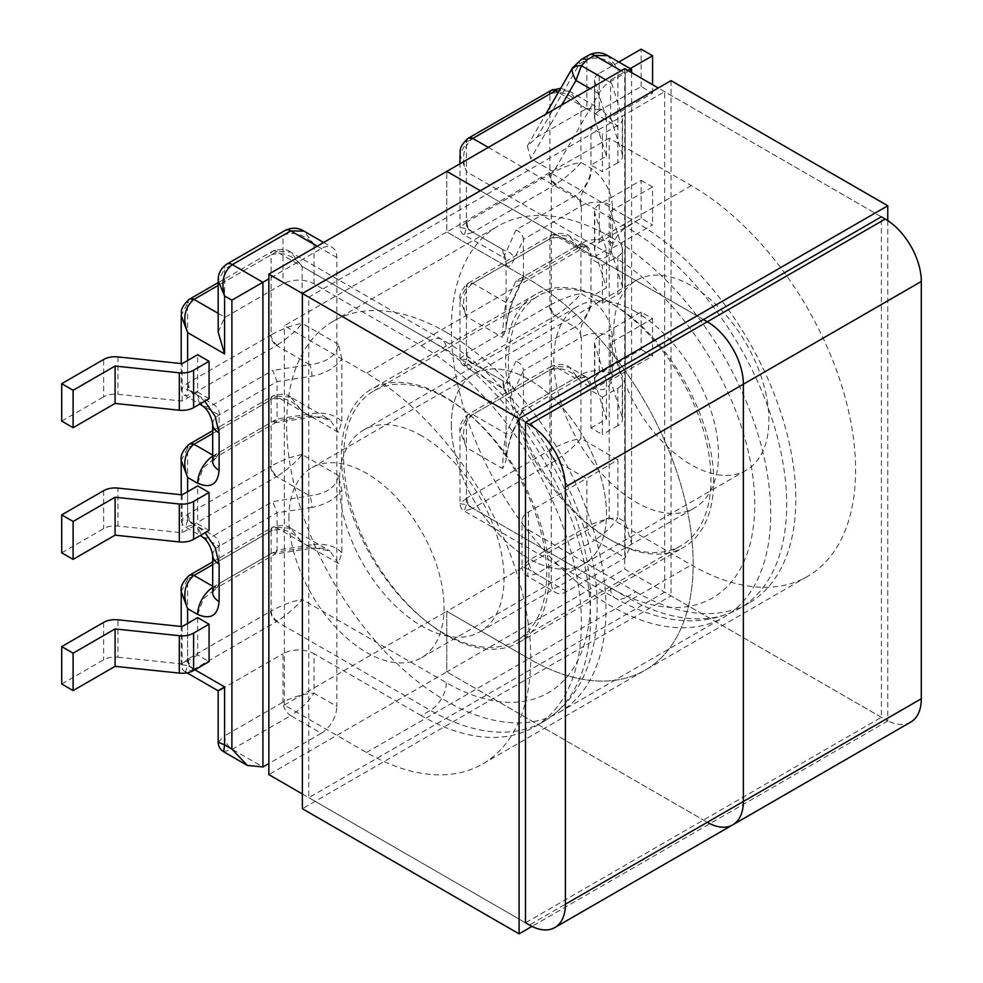 <?xml version="1.0" encoding="UTF-8"?>
<svg xmlns="http://www.w3.org/2000/svg" width="983" height="983" viewBox="0 0 983 983"><rect width="100%" height="100%" fill="white"/><g stroke="black" fill="none" stroke-linecap="round" stroke-linejoin="round"><path stroke-width="0.74" stroke-dasharray="4.92 3.69" d="M608.305 301.511A145.177 83.825 -120 0 0 535.71 294.322A145.177 83.825 -120 0 0 505.643 360.773A145.177 83.825 -120 0 0 608.305 538.586A145.177 83.825 -120 0 0 680.887 545.774A145.177 83.825 -120 0 0 710.967 479.323A145.177 83.825 -120 0 0 608.305 301.511M444.046 396.333A145.177 83.825 -120 0 0 371.463 389.145A145.177 83.825 -120 0 0 341.396 455.608A145.177 83.825 -120 0 0 444.046 633.421A145.177 83.825 -120 0 0 516.64 640.609A145.177 83.825 -120 0 0 546.708 574.146A145.177 83.825 -120 0 0 444.046 396.333M636.136 312.041A116.473 67.237 -120 0 0 577.906 306.278A116.473 67.237 -120 0 0 560.052 399.602A116.473 67.237 -120 0 0 636.136 502.239A116.473 67.237 -120 0 0 694.367 508.002A116.473 67.237 -120 0 0 712.22 414.679A116.473 67.237 -120 0 0 636.136 312.041M421.695 435.85A116.473 67.237 -120 0 0 363.464 430.087A116.473 67.237 -120 0 0 345.611 523.411A116.473 67.237 -120 0 0 421.695 626.048A116.473 67.237 -120 0 0 479.925 631.811A116.473 67.237 -120 0 0 497.779 538.487A116.473 67.237 -120 0 0 421.695 435.85M197.669 483.267L203.248 467.736L216.801 456.653L219.111 452.45L219.111 415.035L202.031 405.365L197.669 395.289L204.734 401.211M212.684 555.186L212.684 555.174A21.933 12.668 180 0 1 219.111 546.216L202.031 536.546L197.669 526.47L205.078 532.725M209.072 530.427L197.669 523.841L197.669 485.897M197.669 617.619L197.669 655.022L209.072 661.608M209.072 398.705L197.669 392.119L197.669 354.716M223.645 751.725L232.344 749.329L290.747 715.612L321.318 733.257L268.851 763.545M225.046 687.154L194.02 669.251L276.604 621.563L430.357 710.34L421.24 715.612A226.483 130.764 -120 0 0 534.482 726.83A226.483 130.764 -120 0 0 569.194 545.344A226.483 130.764 -120 0 0 421.24 345.758L336.825 297.026L336.825 706.384L314.019 693.224L314.019 653.707A21.933 12.668 0 0 0 282.993 653.707L282.993 702.169C293.327 696.775 303.673 693.789 314.019 693.224C308.355 701.887 300.589 709.357 290.747 715.612A10.973 6.328 -120 0 1 282.993 702.169L224.591 735.886L224.591 687.412A22.584 13.037 120 0 0 225.046 687.154L282.993 653.707M421.24 715.612L314.019 653.707M212.684 586.249L213.643 586.79L272.721 552.679L309.805 546.953L330.042 551.008L338.422 563.48L341.851 552.753L341.851 490.173L338.422 475.502C336.604 486.745 327.056 493.527 309.805 495.85L272.721 501.576L213.643 535.686L194.02 524.357L276.604 476.681L309.805 495.85A8.392 1.769 -98.8 0 1 311.967 507.375C324.955 505.029 334.92 499.303 341.851 490.173M212.684 455.055L213.643 455.608L272.721 421.498L309.805 415.772L330.042 419.815L338.422 432.299L341.851 421.572C334.92 414.593 324.955 411.926 311.967 413.597L277.059 418.991L277.059 381.588L272.721 370.394L213.643 404.505L194.02 393.175L276.604 345.5L309.805 364.668L272.721 370.394M212.684 424.005L212.684 423.992A21.933 12.668 -0 0 1 219.111 415.035A30.977 17.878 120 0 0 219.565 414.777L277.059 381.588L311.967 376.194C324.955 373.847 334.92 368.109 341.851 358.992L341.851 421.572M341.851 358.992L338.422 344.308C336.604 355.551 327.056 362.334 309.805 364.668A8.392 1.769 -98.8 0 1 311.967 376.194M218.165 313.344L225.046 317.312L282.993 283.854A21.933 12.668 180 0 1 314.019 283.854L336.825 297.026L336.825 257.509A21.933 12.668 120 0 0 332.279 247.47A21.933 12.668 120 0 0 321.318 248.564L268.851 278.853M321.318 733.257A21.933 12.668 120 0 0 336.825 706.384M311.967 507.375L277.059 512.77L277.059 550.173L219.565 583.374A30.977 17.878 120 0 0 219.111 583.644L219.111 546.216A30.977 17.878 120 0 0 219.565 545.958L277.059 512.77L272.721 501.576M61.696 683.996L103.633 659.79A16.133 9.314 180 0 1 117.935 657.209L117.935 619.806M197.669 655.022L182.15 663.98L117.935 657.209M61.696 552.815L103.633 528.608A16.133 9.314 180 0 1 117.935 526.028L182.15 532.786L197.669 523.841M182.15 494.854L182.15 532.786M182.15 626.576L182.15 663.98M515.915 361.166L505.987 382.584L472.798 363.415L555.383 315.74L574.994 327.056L515.915 361.166C520.449 363.12 522.956 366.241 523.435 370.53L580.928 337.329A30.977 17.878 120 0 0 581.383 337.071L581.383 374.486L580.351 377.951L586.089 376.944L590.967 387.388C603.98 392.881 611.131 388.58 612.409 374.486L612.409 337.071C611.131 321.49 603.98 308.932 590.967 299.397C593.363 312.987 576.284 323.899 581.383 337.071A21.933 12.668 180 0 1 612.409 337.071M506.098 264.157C507.953 268.212 510.619 266.663 514.097 259.5A8.392 6.611 24.9 0 0 505.987 251.39L472.798 232.234L555.383 184.546L574.994 195.875L515.915 229.985L503.652 257.681L502.682 249.485L505.545 258.812L506.098 264.157L506.098 326.737L505.938 329.366L502.682 337.464C502.891 325.299 503.996 313.638 505.987 302.494L515.915 281.089L574.994 246.979A22.584 13.037 -60 0 1 586.286 245.861A22.584 13.037 -60 0 1 590.967 256.194C603.98 261.687 611.131 257.386 612.409 243.292A21.933 12.668 -0 0 0 581.383 243.292L580.351 246.758L586.089 245.762L590.967 256.194L580.928 250.407L569.354 236.092L556.108 235.256A8.392 5.062 -117.7 0 0 551.942 234.826A8.392 5.062 -117.7 0 0 551.93 234.826A8.392 5.062 -117.7 0 0 549.902 238.832L549.902 305.185A14.192 8.196 -60 0 1 549.448 305.455L466.864 353.143A14.192 8.196 -60 0 1 466.409 353.389A8.392 5.062 -117.7 0 0 472.073 363.808L464.185 366.081L503.652 388.863L502.682 380.667L505.545 389.993L506.098 395.35C507.953 399.393 510.619 397.845 514.097 390.681L523.435 370.53L523.435 407.933L522.981 410.132L521.236 412.037L515.915 412.27L574.994 378.16L555.383 366.843L472.798 414.519L505.987 433.687L515.915 412.27M612.409 205.877C611.131 190.309 603.98 177.751 590.967 168.216C593.363 181.806 576.284 192.717 581.383 205.877L581.383 243.292A30.977 17.878 120 0 0 580.928 243.551L523.435 276.751L523.435 239.336L580.928 206.147A30.977 17.878 120 0 0 581.383 205.877A21.933 12.668 0 0 1 612.409 205.877L612.409 243.292M602.37 303.354L602.37 265.422L590.967 258.836L590.967 296.768L602.37 303.354L617.84 294.421A16.133 9.314 0 0 0 622.558 287.835A16.133 9.314 0 0 0 622.3 286.164L610.578 249.092L652.565 224.849L641.149 218.263L599.225 242.469A16.133 9.314 0 0 0 594.506 249.055A16.133 9.314 0 0 0 594.764 250.726L606.474 287.81L590.967 296.768M590.967 390.546L590.967 427.949L602.37 434.535L602.37 397.132L590.967 390.546L606.474 381.588L594.764 344.505A16.133 9.314 180 0 1 594.506 342.834A16.133 9.314 180 0 1 599.225 336.247L599.225 373.663A16.133 9.314 0 0 0 594.506 380.249A16.133 9.314 0 0 0 594.764 381.92L594.764 344.505M590.967 165.058L590.967 127.655L602.37 134.229L602.37 171.644L590.967 165.058L606.474 156.1L594.764 119.017A16.133 9.314 180 0 1 594.506 117.346A16.133 9.314 180 0 1 599.225 110.76L599.225 73.356A16.133 9.314 0 0 0 594.506 79.942A16.133 9.314 0 0 0 594.764 81.614L594.764 119.017M605.602 79.684L609.706 82.056A21.933 12.668 120 0 0 598.745 93.631L553.552 171.902L551.266 173.217L551.266 582.587A21.933 12.668 120 0 0 555.813 592.626A21.933 12.668 120 0 0 566.786 591.533L625.188 557.816L631.614 543.611L625.188 521.998L617.889 517.783L617.889 459.823L586.863 478.254L586.863 526.741C597.197 521.334 607.543 518.348 617.889 517.783C612.225 526.446 604.459 533.916 594.617 540.171L625.188 557.816L625.188 73.123L628.837 71.009M488.305 147.401L626.552 227.22A226.483 130.764 60 0 1 774.506 426.806A226.483 130.764 60 0 1 739.794 608.28A226.483 130.764 60 0 1 626.552 597.074L635.682 591.803L528.461 529.898L528.461 569.415L551.266 582.587M612.409 374.486A21.933 12.668 180 0 0 581.383 374.486A30.977 17.878 120 0 0 580.928 374.744L523.435 407.933L514.097 428.084C510.619 435.924 507.953 445.877 506.098 457.918L506.098 395.35M506.098 457.918L505.938 460.548L502.682 468.645C502.891 456.481 503.996 444.82 505.987 433.687A8.392 6.611 24.9 0 0 513.605 430.357L513.605 430.357A8.392 6.611 24.9 0 0 514.097 428.084M609.706 82.056L625.188 73.123C633.556 68.294 633.556 68.294 625.188 73.123L625.188 521.998M635.682 591.803A226.483 130.764 -120 0 0 748.923 603.021A226.483 130.764 -120 0 0 783.635 421.535A226.483 130.764 -120 0 0 635.682 221.949L551.266 173.217M617.889 459.823L580.928 438.492C575.153 445.692 566.872 452.93 556.108 460.179A8.392 4.62 57.8 0 1 549.902 450.067A14.192 8.196 -60 0 1 549.448 450.349L466.864 498.025A14.192 8.196 -60 0 1 466.409 498.27A8.392 5.062 -117.7 0 0 472.073 508.69L464.185 510.963L466.409 504.611L610.578 587.846A22.584 13.037 120 0 0 615.26 598.192A22.584 13.037 120 0 0 626.552 597.074L472.798 508.297L555.383 460.622L586.396 478.524L528.461 511.983A21.933 12.668 0 0 0 522.034 520.941A21.933 12.668 0 0 0 528.461 529.898M599.225 336.247L641.149 312.041L652.565 318.627L610.578 342.87L622.3 379.942A16.133 9.314 180 0 1 622.558 381.613A16.133 9.314 180 0 1 617.84 388.199L602.37 397.132M641.149 312.041L641.149 349.456L599.225 373.663M641.149 349.456L652.565 356.043L610.578 380.274L622.3 417.357L622.3 379.942M617.84 388.199L617.84 425.614A16.133 9.314 0 0 0 622.558 419.028A16.133 9.314 0 0 0 622.3 417.357M617.84 425.614L602.37 434.535M590.967 427.949L606.474 418.991L594.764 381.92M652.565 318.627L652.565 356.043M622.3 286.164L622.3 248.232A16.133 9.314 0 0 1 622.558 249.903A16.133 9.314 0 0 1 617.84 256.489L602.37 265.422M641.149 218.263L641.149 180.331L599.225 204.538A16.133 9.314 0 0 0 594.506 211.124A16.133 9.314 0 0 0 594.764 212.795L606.474 249.879L606.474 287.81M641.149 180.331L652.565 186.917L652.565 224.849M606.474 249.879L590.967 258.836M606.474 381.588L606.474 418.991M622.3 248.232L610.578 211.161L610.578 249.092M610.578 211.161L652.565 186.917M610.578 342.87L610.578 380.274M225.046 317.312A22.584 13.037 120 0 0 224.591 317.583L224.591 269.109L218.165 280.683M197.669 392.119L182.15 401.076L117.935 394.318A16.133 9.314 0 0 0 103.633 396.899L103.633 359.483M61.696 421.105L103.633 396.899M182.15 401.076L182.15 363.673M553.552 171.902L530.734 158.73L527.343 146.062L537.16 137.104L579.134 64.411A10.973 6.328 60 0 1 581.408 59.385L581.42 59.385M586.863 108.425L602.1 110.108L617.889 126.856L617.889 68.908C607.543 58.673 597.197 55.687 586.863 59.951L586.863 108.425A22.584 13.037 120 0 0 586.396 108.683L537.16 137.104M622.3 154.454A16.133 9.314 180 0 1 622.558 156.125A16.133 9.314 180 0 1 617.84 162.711L617.84 125.308A16.133 9.314 0 0 0 622.558 118.722A16.133 9.314 0 0 0 622.3 117.051L622.3 154.454L610.578 117.382L652.565 93.139L641.149 86.553L599.225 110.76M617.84 162.711L602.37 171.644M618.835 62.04L599.225 73.356M641.149 86.553L641.149 49.15M590.967 127.655L606.474 118.697L594.764 81.614M617.84 125.308L602.37 134.229M630.238 68.626L610.578 79.967L622.3 117.051M652.565 93.139L652.565 84.71M606.474 156.1L606.474 118.697M610.578 117.382L610.578 79.967M610.578 587.846A203.899 117.727 -120 0 0 754.76 504.611A203.899 117.727 -120 0 0 610.578 254.88L466.409 171.644C461.285 158.14 463.165 147.217 472.073 138.886M446.331 682.681A22.584 13.037 120 0 1 430.357 710.34A226.483 130.764 -120 0 0 543.599 721.559A226.483 130.764 -120 0 0 590.513 617.877A226.483 130.764 -120 0 0 430.357 340.487A22.584 13.037 -60 0 1 441.65 339.368A22.584 13.037 -60 0 1 446.331 349.715A203.899 117.727 60 0 1 590.513 599.433A203.899 117.727 60 0 1 446.331 682.681L302.15 599.433C296.375 606.646 288.105 613.871 277.329 621.133A8.392 4.62 57.8 0 1 271.124 611.021A14.192 8.196 -60 0 1 270.669 611.291L188.085 658.979A14.192 8.196 -60 0 1 187.63 659.224A8.392 5.062 -117.7 0 0 193.295 669.644L185.406 671.905L187.63 665.552L194.929 669.767M189.092 299.422A8.392 4.62 -122.2 0 0 187.63 303.096A14.192 8.196 -60 0 1 188.085 302.825L270.669 255.15A14.192 8.196 -60 0 1 271.124 254.892A8.392 5.062 62.3 0 1 273.163 250.886A8.392 5.062 62.3 0 1 277.329 251.316L290.563 252.152M421.24 345.758L430.357 340.487L276.604 251.722A8.392 4.841 -120 0 0 272.402 251.304L273.163 250.886C281.249 248.601 287.061 249.018 290.575 252.152L302.15 266.467L446.331 349.715M580.928 374.744A8.392 4.841 60 0 1 579.196 378.578A8.392 4.841 60 0 1 574.994 378.16A22.584 13.037 -60 0 1 586.286 377.042A22.584 13.037 -60 0 1 590.967 387.388L580.928 381.588L569.354 367.273L556.108 366.438A8.392 5.062 -117.7 0 0 551.942 366.008A8.392 5.062 -117.7 0 0 551.93 366.008A8.392 5.062 -117.7 0 0 549.902 370.013L549.902 450.067C561.354 443.861 571.701 440.003 580.928 438.492L580.928 381.588C571.701 370.272 561.354 366.413 549.902 370.013A14.192 8.196 -60 0 0 549.448 370.259L466.864 417.947A8.392 4.841 60 0 1 468.596 414.101A8.392 4.841 60 0 1 472.798 414.519A22.584 13.037 -60 0 0 472.073 414.961C463.165 423.292 461.285 434.203 466.409 447.707L466.409 504.611L459.983 503.689L466.409 498.27L466.409 418.217L459.983 430.714L466.409 447.707L502.682 468.645M580.928 337.329A8.392 4.841 60 0 0 574.994 327.056A22.584 13.037 -60 0 0 590.967 299.397L580.928 293.61C575.153 300.81 566.872 308.048 556.108 315.297A8.392 4.62 57.8 0 1 549.902 305.185C561.354 298.979 571.701 295.121 580.928 293.61L580.928 250.407C571.701 239.09 561.354 235.232 549.902 238.832A14.192 8.196 -60 0 0 549.448 239.078L466.864 286.753A8.392 4.841 60 0 1 468.596 282.92A8.392 4.841 60 0 1 472.798 283.337L505.987 302.494A8.392 6.611 -155.1 0 0 513.605 299.176L513.605 299.176A8.392 6.611 -155.1 0 0 514.097 296.903C510.619 304.742 507.953 314.683 506.098 326.737M556.108 90.375L569.341 91.198L580.928 105.525C571.713 94.208 561.367 90.35 549.902 93.938L549.902 174.003C561.367 167.798 571.713 163.928 580.928 162.416C575.153 169.629 566.872 176.854 556.108 184.116A22.584 13.037 -60 0 1 555.383 184.546A8.392 4.841 -120 0 1 549.448 174.274L466.864 221.949A14.192 8.196 -60 0 1 466.409 222.207L466.409 142.154A14.192 8.196 -60 0 1 466.864 141.871L549.448 94.196A14.192 8.196 -60 0 1 549.902 93.938A8.392 5.062 62.3 0 1 551.561 90.178M467.871 138.48A8.392 4.62 -122.2 0 0 466.409 142.154L459.983 154.65L466.409 171.644L466.409 228.535L464.185 234.888L472.073 232.627A8.392 5.062 62.3 0 1 466.409 222.207L459.983 227.614L459.983 163.756M464.185 366.081C461.789 364.89 460.388 362.469 459.983 358.807L466.409 353.389L466.409 287.036L459.983 299.532L466.409 316.526C461.285 303.022 463.165 292.098 472.073 283.768A22.584 13.037 -60 0 1 472.798 283.337L555.383 235.65A22.584 13.037 -60 0 1 556.108 235.256M464.185 366.069L466.409 359.729L502.682 380.667M514.097 390.681A8.392 6.611 24.9 0 0 505.987 382.584L503.652 388.863L505.84 391.062L505.569 389.993M224.591 687.412C216.088 692.057 216.088 691.885 224.591 686.896M338.422 475.502L302.15 454.551C296.375 461.764 288.105 468.989 277.329 476.251A8.392 4.62 57.8 0 1 271.124 466.139A14.192 8.196 -60 0 1 270.669 466.409L188.085 514.084A14.192 8.196 -60 0 1 187.63 514.342A8.392 5.062 -117.7 0 0 193.295 524.762L185.406 527.023L187.63 520.671L197.669 526.47A22.584 13.037 -60 0 0 200.532 535.354M187.63 360.515L187.63 389.489L185.406 395.842L193.295 393.581A8.392 5.062 62.3 0 1 187.63 383.161L187.63 303.096L181.204 315.592M218.165 332.082L224.591 317.583M338.422 344.308L302.15 323.37L302.15 266.467C292.934 255.162 282.588 251.304 271.124 254.892L271.124 334.945C282.588 328.74 292.934 324.881 302.15 323.37C296.375 330.583 288.105 337.808 277.329 345.058A22.584 13.037 -60 0 1 276.604 345.5A8.392 4.841 -120 0 1 270.669 335.228L188.085 382.903A14.192 8.196 -60 0 1 187.63 383.161L181.204 388.568L181.204 363.575M338.422 432.299L302.15 411.349C292.922 400.032 282.588 396.174 271.124 399.774L271.124 466.139C282.588 459.933 292.922 456.063 302.15 454.551L302.15 411.349L290.575 397.034L330.042 419.815C329.133 419.397 324.746 415.846 311.083 417.21L311.083 417.21A8.392 1.769 -98.8 0 0 311.967 413.597M290.563 397.034L277.329 396.198A8.392 5.062 -117.7 0 0 273.163 395.768L273.163 395.768A8.392 5.062 -117.7 0 0 271.124 399.774A14.192 8.196 -60 0 0 270.669 400.032L188.085 447.707A8.392 4.841 60 0 1 189.461 444.119M338.422 563.48L302.15 542.542C292.922 531.225 282.588 527.367 271.124 530.955L271.124 611.021C282.588 604.815 292.922 600.957 302.15 599.433L302.15 542.542L290.575 528.215L330.042 551.008C329.133 550.591 324.746 547.027 311.083 548.391L311.083 548.391A8.392 1.769 -98.8 0 0 311.967 544.791L277.059 550.173L275.277 553.933L311.083 548.391A8.392 1.769 -98.8 0 1 309.805 546.953L276.604 527.785L212.684 564.684M290.563 528.215L277.329 527.392A8.392 5.062 -117.7 0 0 273.163 526.962L273.163 526.962A8.392 5.062 -117.7 0 0 271.124 530.955A14.192 8.196 -60 0 0 270.669 531.213L188.085 578.889A8.392 4.841 60 0 1 189.461 575.301M515.915 281.089L521.236 280.855L522.981 278.951L523.435 276.751L514.097 296.903M515.915 229.985C520.449 231.927 522.956 235.048 523.435 239.336L514.097 259.5M272.721 421.498L275.781 422.567L277.059 418.991L219.565 452.18A30.977 17.878 120 0 0 219.111 452.45A21.933 12.668 -0 0 0 212.684 461.396L217.833 456.026A8.392 4.841 -120 0 0 219.565 452.18M212.684 433.503L276.604 396.604L309.805 415.772A8.392 1.769 -98.8 0 0 311.083 417.21L275.277 422.739M197.669 614.449L203.248 598.93L216.801 587.834L219.111 583.644A21.933 12.668 180 0 0 212.684 592.577L212.66 593.093C212.537 592.122 213.913 590.378 216.801 587.846L217.833 587.207A8.392 4.841 -120 0 0 219.565 583.374M272.721 552.679L275.277 553.933M589.136 54.925A10.973 6.328 -120 0 0 586.863 59.951L572.733 67.508M314.019 283.854L314.019 244.349C303.673 234.114 293.327 231.128 282.993 235.392L282.993 283.854M336.825 257.509L314.019 244.349L303.98 231.128M621.084 70.751L625.188 73.123L617.889 68.908L607.85 55.699M218.165 742.226L224.591 735.886A10.973 6.328 60 0 0 232.344 749.329L262.916 766.973M566.786 591.533L536.214 573.888L527.515 576.284L528.461 569.415L522.034 566.786L522.034 520.941M528.461 511.983L528.461 560.457A10.973 6.328 60 0 0 536.214 573.888L594.617 540.171A10.973 6.328 -120 0 1 586.863 526.741L528.461 560.457L522.034 566.786C522.182 570.926 524.013 574.084 527.515 576.284L555.813 592.626M466.864 417.947A14.192 8.196 -60 0 0 466.409 418.217A8.392 4.62 57.8 0 1 467.871 414.543L467.871 414.543A8.392 4.62 57.8 0 1 472.073 414.961M466.864 286.753A14.192 8.196 -60 0 0 466.409 287.036A8.392 4.62 57.8 0 1 467.871 283.362C461.641 289.346 459.012 294.74 459.983 299.532L459.983 358.807L466.409 359.729L466.409 316.526L502.682 337.464M521.236 280.855L579.196 247.397A8.392 4.841 -120 0 1 574.994 246.979L555.383 235.65A8.392 4.841 -120 0 0 551.18 235.232L467.871 283.362A8.392 4.62 57.8 0 1 472.073 283.768M549.448 174.274A14.192 8.196 -60 0 0 549.902 174.003A8.392 4.62 -122.2 0 0 556.108 184.116M502.682 249.485L466.409 228.535L459.983 227.614C460.388 231.288 461.789 233.708 464.185 234.9L503.652 257.681L505.84 259.868L505.569 258.799M200.225 403.816A22.584 13.037 -60 0 1 197.669 395.289L187.63 389.489L181.204 388.568C181.622 392.229 183.022 394.662 185.406 395.842L199.721 404.111M270.669 335.228A14.192 8.196 -60 0 0 271.124 334.945A8.392 4.62 -122.2 0 0 277.329 345.058M181.204 460.474L187.63 447.978L187.63 514.342L181.204 519.749L187.63 520.671L187.63 491.697M188.085 447.707A14.192 8.196 -60 0 0 187.63 447.978A8.392 4.62 57.8 0 1 189.092 444.304M181.204 591.668L187.63 579.171L187.63 659.224L181.204 664.631L187.63 665.552L187.63 623.406M188.085 578.889A14.192 8.196 -60 0 0 187.63 579.171A8.392 4.62 57.8 0 1 189.092 575.497M611.045 540.171A145.177 83.825 60 0 1 516.198 412.233A145.177 83.825 60 0 1 538.451 295.895A145.177 83.825 60 0 1 611.045 303.083A145.177 83.825 60 0 1 705.88 431.021A145.177 83.825 60 0 1 683.627 547.359A145.177 83.825 60 0 1 611.045 540.171M446.331 635.264A145.177 83.825 60 0 1 351.484 507.326A145.177 83.825 60 0 1 373.737 390.988A145.177 83.825 60 0 1 446.331 398.176A145.177 83.825 60 0 1 541.178 526.114A145.177 83.825 60 0 1 518.926 642.452A145.177 83.825 60 0 1 446.331 635.264M446.331 332.328A225.832 130.383 60 0 1 593.867 531.336A225.832 130.383 60 0 1 559.253 712.306A225.832 130.383 60 0 1 446.331 701.125A225.832 130.383 60 0 1 298.795 502.104A225.832 130.383 60 0 1 333.409 321.146A225.832 130.383 60 0 1 446.331 332.328M611.045 237.235A225.832 130.383 60 0 1 758.581 436.243A225.832 130.383 60 0 1 723.955 617.213A225.832 130.383 60 0 1 611.045 606.019A225.832 130.383 60 0 1 463.509 407.011A225.832 130.383 60 0 1 498.123 226.041A225.832 130.383 60 0 1 611.045 237.235M613.773 330.485A109.691 63.33 -120 0 0 661.657 440.876A109.691 63.33 -120 0 0 746.183 470.267A109.691 63.33 -120 0 0 768.903 420.048A109.691 63.33 -120 0 0 721.03 309.657A109.691 63.33 -120 0 0 636.492 280.266A109.691 63.33 -120 0 0 613.773 330.485M451.344 424.263A109.691 63.33 -120 0 0 499.229 534.654A109.691 63.33 -120 0 0 583.755 564.045A109.691 63.33 -120 0 0 606.474 513.826A109.691 63.33 -120 0 0 558.602 403.435A109.691 63.33 -120 0 0 474.064 374.044A109.691 63.33 -120 0 0 451.344 424.263A109.691 63.33 60 0 1 474.064 374.044A109.691 63.33 60 0 1 558.602 403.435A109.691 63.33 60 0 1 606.474 513.826A109.691 63.33 60 0 1 583.755 564.045A109.691 63.33 60 0 1 499.229 534.654A109.691 63.33 60 0 1 451.344 424.263M609.214 517.513L691.344 564.93A232.295 134.118 -120 0 0 807.485 576.431A232.295 134.118 -120 0 0 843.095 390.3A232.295 134.118 -120 0 0 691.344 185.603L609.214 138.185L609.214 517.513L446.786 611.291L446.786 671.88L624.733 569.145L885.253 719.556L707.318 822.292L446.786 671.88L707.318 822.292L529.37 925.028M703.435 319.549L480.331 190.739L703.435 319.549M302.383 793.981L525.487 922.791L881.37 717.32L881.37 216.813L658.266 88.003M609.214 138.185L446.786 231.963L446.786 171.374L446.786 231.963L528.915 279.381L446.786 231.963L284.357 325.742L366.487 373.159A232.295 134.118 60 0 1 518.238 577.857A232.295 134.118 60 0 1 482.628 763.988A232.295 134.118 60 0 1 366.487 752.486L284.357 705.069L284.357 325.742M624.733 68.638L624.733 569.145M366.487 752.486L528.915 658.708A232.295 134.118 -120 0 0 645.057 670.209A232.295 134.118 -120 0 0 680.666 484.078A232.295 134.118 -120 0 0 528.915 279.381A232.295 134.118 60 0 1 680.666 484.078A232.295 134.118 60 0 1 645.057 670.209A232.295 134.118 60 0 1 528.915 658.708L446.786 611.291L528.915 658.708L691.344 564.93M910.737 722.087A50.981 29.429 60 0 1 885.253 719.556M288.916 518.041A109.691 63.33 60 0 1 311.636 467.822A109.691 63.33 60 0 1 396.161 497.214A109.691 63.33 60 0 1 444.046 607.605A109.691 63.33 60 0 1 421.326 657.824A109.691 63.33 60 0 1 336.8 628.432A109.691 63.33 60 0 1 288.916 518.041M302.383 293.475L525.487 422.285L308.773 297.161L664.655 91.689L664.655 592.196L308.773 797.668L308.773 297.161M284.357 705.069L446.786 611.291L446.786 671.88L268.851 774.616M732.802 824.823A50.981 29.429 60 0 1 707.318 822.292M887.76 220.597L887.76 721.006L671.045 595.882L302.383 808.726M887.76 721.006L531.963 926.416M671.045 80.631L671.045 595.882M525.487 922.791L308.773 797.668M881.37 717.32L664.655 592.196M881.37 216.813L664.655 91.689M341.851 552.753C334.92 545.774 324.955 543.12 311.967 544.791M103.633 622.386L103.633 659.79M103.633 490.677L103.633 528.608M117.935 526.028L117.935 488.096M580.928 206.147A8.392 4.841 60 0 0 574.994 195.875A22.584 13.037 -60 0 0 590.967 168.216L580.928 162.416L580.928 105.525L617.889 126.856M610.578 254.88A22.584 13.037 -60 0 1 626.552 227.22L635.682 221.949M617.84 256.489L617.84 294.421M599.225 204.538L599.225 242.469M594.764 250.726L594.764 212.795M321.318 248.564L317.214 246.192M277.329 251.316A22.584 13.037 -60 0 0 276.604 251.722L218.165 285.463M226.852 264.083A10.973 6.328 60 0 0 224.591 269.109L282.993 235.392A10.973 6.328 -120 0 1 285.254 230.366M117.935 356.915L117.935 394.318M586.396 108.683L558.295 92.451M598.745 93.631L590.095 88.642M561.76 104.997L530.734 158.73M466.864 498.025A8.392 4.841 60 0 0 472.798 508.297A22.584 13.037 -60 0 1 472.073 508.69M270.669 611.291A8.392 4.841 -120 0 0 276.604 621.563A22.584 13.037 120 0 0 277.329 621.133M549.448 450.349A8.392 4.841 -120 0 0 555.383 460.622A22.584 13.037 120 0 0 556.108 460.179M585.917 376.882L569.341 367.261C566.048 364.177 560.236 363.759 551.942 366.008L551.18 366.426A8.392 4.841 -120 0 1 555.383 366.843A22.584 13.037 -60 0 1 556.108 366.438M549.448 305.455A8.392 4.841 -120 0 0 555.383 315.74A22.584 13.037 120 0 0 556.108 315.297M466.864 221.949A8.392 4.841 60 0 0 472.798 232.234A22.584 13.037 -60 0 1 472.073 232.627M466.864 353.143A8.392 4.841 60 0 0 472.798 363.415A22.584 13.037 -60 0 1 472.073 363.808M188.085 658.979A8.392 4.841 60 0 0 194.02 669.251A22.584 13.037 -60 0 1 193.295 669.644M212.684 587.379A22.584 13.037 -60 0 1 213.643 586.79A8.392 4.841 -120 0 0 217.833 587.207L275.781 553.748M188.085 514.084A8.392 4.841 60 0 0 194.02 524.357A22.584 13.037 -60 0 1 193.295 524.762M219.565 545.958A8.392 4.841 -120 0 0 213.643 535.686A22.584 13.037 -60 0 1 202.351 536.804A22.584 13.037 -60 0 1 202.166 536.706L202.117 536.657M212.684 456.186A22.584 13.037 -60 0 1 213.643 455.608A8.392 4.841 -120 0 0 217.833 456.026L275.781 422.567M188.085 382.903A8.392 4.841 60 0 0 194.02 393.175A22.584 13.037 -60 0 1 193.295 393.581M219.565 414.777A8.392 4.841 -120 0 0 213.643 404.505A22.584 13.037 -60 0 1 202.351 405.623A22.584 13.037 -60 0 1 202.166 405.512M290.575 397.034C287.269 393.937 281.457 393.519 273.163 395.768L272.402 396.186A8.392 4.841 -120 0 1 276.604 396.604A22.584 13.037 -60 0 1 277.329 396.198M270.669 466.409A8.392 4.841 -120 0 0 276.604 476.681A22.584 13.037 120 0 0 277.329 476.251M212.684 561.846L272.402 527.367A8.392 4.841 -120 0 1 276.604 527.785A22.584 13.037 -60 0 1 277.329 527.392M290.575 528.215C287.269 525.131 281.457 524.713 273.163 526.962L272.402 527.367A8.392 4.841 -120 0 0 270.669 531.213M212.684 430.665L272.402 396.186A8.392 4.841 -120 0 0 270.669 400.032M188.085 302.825A8.392 4.841 60 0 1 189.461 299.237M218.165 282.625L272.402 251.304A8.392 4.841 -120 0 0 270.669 255.15M551.18 90.35A8.392 4.841 -120 0 0 549.448 94.196M466.864 141.871A8.392 4.841 60 0 1 468.24 138.284M585.917 245.689L569.341 236.08C566.048 232.996 560.236 232.578 551.942 234.826L551.18 235.232A8.392 4.841 -120 0 0 549.448 239.078M748.923 603.021L739.794 608.28C703.312 627.818 661.805 624.451 615.26 598.192L464.173 510.963C461.789 509.772 460.388 507.351 459.983 503.689L459.983 430.714C459.012 425.922 461.641 420.527 467.871 414.543L551.18 366.426A8.392 4.841 -120 0 0 549.448 370.259M580.363 246.77L586.114 245.762L579.196 247.397A8.392 4.841 -120 0 0 580.928 243.551M691.344 185.603L366.487 373.159M534.482 726.83L543.599 721.559C578.754 699.736 596.595 662.1 597.123 608.661C598.93 512.401 525.917 385.938 441.65 339.368L290.575 252.152M535.71 294.322L371.463 389.145M363.464 430.087L577.906 306.278M479.925 631.811L694.367 508.002M516.64 640.609L680.887 545.774M594.506 211.124L594.506 249.055M594.506 342.834L594.506 380.249M622.558 249.903L622.558 287.835M622.558 381.613L622.558 419.028M594.506 117.346L594.506 79.942M622.558 156.125L622.558 118.722M560.691 88.298L569.354 91.198L602.1 110.108M185.406 671.905L187.016 672.839M181.204 494.756L181.204 519.749C181.622 523.423 183.022 525.844 185.406 527.023L200.176 535.563M522.981 278.951L513.605 299.176C509.722 308.613 507.167 318.676 505.95 329.366M521.236 412.037L579.196 378.578L586.114 376.944L580.326 377.976M522.981 410.132L513.605 430.357C509.599 440.347 507.056 450.411 505.95 460.548M527.343 146.062L545.7 114.261M323.628 242.482L332.279 247.47M631.614 72.619L631.614 543.611M185.406 671.917C183.022 670.725 181.622 668.305 181.204 664.631L181.204 626.466M373.737 390.988L538.451 295.895M559.253 712.306L723.955 617.213M333.409 321.146L498.123 226.041M518.926 642.452L683.627 547.359M746.183 470.267L421.326 657.824M807.485 576.431L482.628 763.988M636.492 280.266L311.636 467.822"/><path stroke-width="1.47" d="M204.734 401.211L215.142 416.313L219.111 432.95L219.111 470.365C217.833 484.459 210.681 488.76 197.669 483.267L187.63 477.468C182.506 463.976 184.386 453.052 193.295 444.721A22.584 13.037 -60 0 1 194.02 444.279L212.684 455.055M205.078 532.725L215.24 547.715L219.111 564.131A21.933 12.668 180 0 1 212.684 555.186A21.933 12.668 180 0 1 212.684 555.174M219.111 564.131L219.111 601.547C217.833 615.641 210.681 619.941 197.669 614.449L187.63 608.661C182.506 595.157 184.386 584.234 193.295 575.903A22.584 13.037 -60 0 1 194.02 575.473L212.684 586.249M209.072 492.483L193.614 501.416L193.614 539.348L209.072 530.427L209.072 492.483L197.669 485.897L182.15 494.854L117.935 488.096A16.133 9.314 180 0 0 103.633 490.677L61.696 514.883L61.696 552.815L73.111 559.401L115.085 535.157L179.311 541.928L179.311 503.996L115.085 497.226L115.085 535.157M209.072 624.205L197.669 617.619L182.15 626.576L117.935 619.806A16.133 9.314 0 0 0 103.633 622.386L61.696 646.593L61.696 683.996L73.111 690.582L115.085 666.351L179.311 673.109L179.311 635.706A16.133 9.314 0 0 0 193.614 633.126L209.072 624.205L209.072 661.608L193.614 670.529A16.133 9.314 180 0 1 179.311 673.109M179.311 410.218L115.085 403.448L73.111 427.691L61.696 421.105L61.696 383.689L103.633 359.483A16.133 9.314 180 0 1 117.935 356.915L182.15 363.673L197.669 354.716L209.072 361.302L209.072 398.705L193.614 407.638L193.614 370.235A16.133 9.314 180 0 1 179.311 372.803L179.311 410.218A16.133 9.314 0 0 0 193.614 407.638M268.851 763.545L262.916 766.973L247.397 765.438L223.645 751.725L224.591 744.844L218.165 742.226L218.165 690.816L187.016 672.839M268.851 278.853L262.916 282.281L262.916 766.973M179.311 635.706L115.085 628.936L73.111 653.179L61.696 646.593M73.111 653.179L73.111 690.582M193.614 539.348A16.133 9.314 180 0 1 179.311 541.928M61.696 514.883L73.111 521.469L73.111 559.401M115.085 497.226L73.111 521.469M115.085 628.936L115.085 666.351M193.614 501.416A16.133 9.314 180 0 1 179.311 503.996M61.696 383.689L73.111 390.276L115.085 366.045L179.311 372.803M193.614 370.235L209.072 361.302M73.111 427.691L73.111 390.276M115.085 403.448L115.085 366.045M581.408 59.385A10.973 6.328 60 0 1 581.42 59.385A10.973 6.328 60 0 1 586.9 59.926L581.408 65.714A10.973 8.822 -163.4 0 0 572.045 69.265C571.934 71.698 573.224 75.433 575.927 80.459L561.76 104.997M652.565 84.71L652.565 55.736L641.149 49.15L618.835 62.04M652.565 55.736L630.238 68.626M224.591 687.412C216.088 692.057 216.088 691.885 224.591 686.896L224.591 744.844L231.89 749.058L247.397 765.438M285.267 230.366A10.973 6.328 -120 0 0 285.254 230.366C291.914 227.282 298.156 227.54 303.98 231.128L290.747 230.907A10.973 6.328 -120 0 0 285.267 230.366L226.864 264.083A10.973 6.328 60 0 0 226.852 264.083C220.868 268.31 217.968 273.839 218.165 280.683L224.591 295.969L224.591 353.929L187.63 332.586C182.506 319.082 184.386 308.171 193.295 299.84A8.392 4.62 -122.2 0 0 189.092 299.422L189.092 299.422C178.623 309.313 182.199 312.852 181.204 315.604L187.63 332.586L187.63 360.515M224.591 353.929L218.165 332.082L218.165 280.683M572.733 67.508L572.045 69.265M605.602 79.684L581.408 65.714L575.927 80.459L590.095 88.642M628.837 71.009L631.614 69.412L631.614 72.619M621.084 70.751L594.617 55.466A10.973 6.328 -120 0 0 589.136 54.925C595.784 51.853 602.026 52.099 607.85 55.699L594.617 55.466L586.9 59.926M231.89 300.184L262.916 282.281L232.344 264.624C223.485 271.455 220.892 281.9 224.591 295.969L231.89 300.184L231.89 749.058M212.697 461.752L212.684 461.396A21.933 12.668 -0 0 0 212.684 461.408A21.933 12.668 -0 0 0 219.111 470.365M212.684 461.408L212.684 424.005A21.933 12.668 -0 0 0 212.684 424.005A21.933 12.668 -0 0 0 219.111 432.95M219.111 601.547A21.933 12.668 180 0 1 212.684 592.589A21.933 12.668 180 0 1 212.684 592.577L212.697 592.933M551.561 90.178A8.392 5.062 62.3 0 1 551.93 89.945A8.392 5.062 62.3 0 1 551.942 89.945A8.392 5.062 62.3 0 1 556.108 90.375A22.584 13.037 -60 0 0 555.383 90.768L472.798 138.443L488.305 147.401M468.24 138.284A8.392 4.841 60 0 1 468.596 138.038A8.392 4.841 60 0 1 472.798 138.443A22.584 13.037 120 0 0 472.073 138.886A8.392 4.62 -122.2 0 0 467.871 138.48L467.871 138.48C457.402 148.372 460.978 151.91 459.983 154.65L459.983 163.756M181.204 494.756L181.204 460.474L187.63 477.468L187.63 491.697M181.204 460.486C180.245 455.682 182.875 450.3 189.092 444.304L189.092 444.304A8.392 4.62 57.8 0 1 193.295 444.721M181.204 626.466L181.204 591.668L187.63 608.661L187.63 623.406M181.204 591.668C180.245 586.876 182.875 581.481 189.092 575.497L189.092 575.497A8.392 4.62 57.8 0 1 193.295 575.903M743.357 801.489L743.357 384.218A50.981 29.429 -120 0 0 707.318 321.785L703.435 319.549L707.318 321.785A50.981 29.429 60 0 1 743.357 384.218L743.357 801.489A50.981 29.429 60 0 1 732.802 824.823A50.981 29.429 -120 0 0 743.357 801.489L921.304 698.753L921.304 281.482L565.409 486.954L565.409 904.213L743.357 801.489M302.383 793.981L268.851 774.616L268.851 274.11L446.786 171.374L480.331 190.739L446.786 171.374L624.733 68.638L658.266 88.003M885.253 219.049L881.37 216.813L525.487 422.285L529.37 424.521L885.253 219.049A50.981 29.429 60 0 1 921.304 281.482M707.318 822.292A50.981 29.429 -120 0 0 732.802 824.823L910.737 722.087A50.981 29.429 60 0 0 921.304 698.753M268.851 274.11L302.383 293.475L671.045 80.631L887.76 205.754L887.76 220.597M732.802 824.823L554.854 927.547A50.981 29.429 -120 0 1 529.37 925.028L525.487 922.791L525.487 422.285M565.409 486.954A50.981 29.429 -120 0 0 529.37 424.521M554.854 927.547A50.981 29.429 -120 0 0 565.409 904.213M531.963 926.416L519.098 933.85L302.383 808.726L302.383 293.475L519.098 418.598L887.76 205.754M519.098 933.85L519.098 418.598M194.929 669.767L224.591 686.896M212.684 564.684L194.02 575.473A8.392 4.841 60 0 0 189.817 575.055L212.684 561.846M193.614 633.126L193.614 670.529M317.214 246.192L290.747 230.907L232.344 264.624A10.973 6.328 60 0 0 226.864 264.083M218.165 285.463L194.02 299.397L218.165 313.344M212.684 433.503L194.02 444.279A8.392 4.841 60 0 0 189.817 443.861A8.392 4.841 60 0 0 189.461 444.119M558.295 92.451L555.383 90.768A8.392 4.841 -120 0 0 551.18 90.35L560.691 88.298M197.669 614.449A22.584 13.037 -60 0 1 212.684 587.379M200.176 535.563L202.179 536.706A22.584 13.037 -60 0 1 200.532 535.354M197.669 483.267A22.584 13.037 -60 0 1 212.684 456.186M202.166 405.512A22.584 13.037 -60 0 1 200.225 403.816M189.461 299.237A8.392 4.841 60 0 1 189.817 298.979A8.392 4.841 60 0 1 194.02 299.397A22.584 13.037 120 0 0 193.295 299.84M189.461 575.301A8.392 4.841 60 0 1 189.817 575.055L189.092 575.497M589.136 54.925L581.42 59.385L572.487 67.913L545.7 114.261M199.721 404.111L202.179 405.524M212.684 430.665L189.092 444.304M218.165 282.625L189.092 299.422M467.871 138.48L551.18 90.35M303.98 231.128L323.628 242.482M631.614 69.412L607.85 55.699M218.165 742.226C218.312 746.355 220.131 749.525 223.645 751.725M202.019 405.389C201.245 405.524 209.539 408.215 212.684 424.005M202.019 536.583C201.245 536.718 209.539 539.397 212.684 555.186L212.684 592.589M181.204 363.575L181.204 315.592"/></g></svg>
